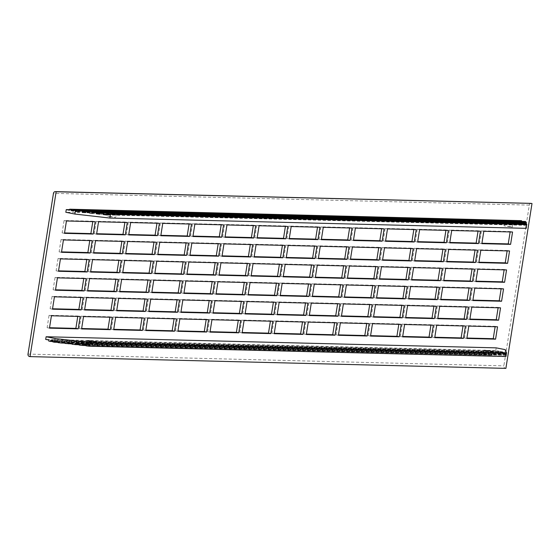<?xml version="1.0" encoding="UTF-8"?>
<svg xmlns="http://www.w3.org/2000/svg" width="560" height="560" viewBox="0 0 560 560"><rect width="100%" height="100%" fill="white"/><g stroke="black" fill="none" stroke-linecap="round" stroke-linejoin="round"><path stroke-width="0.42" stroke-dasharray="2.8 2.1" d="M530.908 203.392A2.093 1.841 -88.6 0 0 529.319 205.107L503.86 365.855A2.093 1.841 -88.6 0 0 505.344 368.27L29.484 356.517M510.139 231.938L510.202 231.532L481.453 230.825L479.493 243.187L481.915 243.25M478.037 231.147L478.1 230.741L449.351 230.027L447.391 242.396L449.813 242.452M445.928 230.349L445.991 229.95L417.242 229.236L415.282 241.605L417.704 241.661M413.826 229.558L413.889 229.152L385.14 228.445L383.18 240.807L385.602 240.87M381.717 228.767L381.78 228.361L353.031 227.654L351.078 240.016L353.493 240.072M349.615 227.976L349.678 227.57L320.929 226.856L318.969 239.225L321.391 239.281M317.506 227.178L317.569 226.772L288.82 226.065L286.867 238.427L289.282 238.49M285.404 226.387L285.467 225.981L256.718 225.274L254.758 237.636L257.18 237.699M253.295 225.596L253.365 225.19L224.609 224.476L222.656 236.845L225.078 236.901M221.193 224.798L221.256 224.392L192.507 223.685L190.547 236.047L192.969 236.11M189.091 224.007L189.154 223.601L160.405 222.894L158.445 235.256L160.867 235.319M156.982 223.216L157.045 222.81L128.296 222.096L126.336 234.465L128.758 234.521M124.88 222.418L124.943 222.019L96.194 221.305L94.234 233.674L96.656 233.73M92.771 221.627L92.834 221.221L64.085 220.514L62.125 232.876L64.547 232.939M507.136 250.901L507.199 250.495L478.45 249.781L476.49 262.15L478.912 262.206M475.034 250.103L475.097 249.697L446.348 248.99L444.388 261.352L446.81 261.415M442.925 249.312L442.988 248.906L414.239 248.199L412.279 260.561L414.701 260.624M410.823 248.521L410.886 248.115L382.137 247.401L380.177 259.77L382.599 259.826M378.714 247.723L378.777 247.317L350.028 246.61L348.075 258.972L350.49 259.035M346.612 246.932L346.675 246.526L317.926 245.819L315.966 258.181L318.388 258.244M314.503 246.141L314.566 245.735L285.817 245.021L283.864 257.39L286.279 257.446M282.401 245.343L282.464 244.944L253.715 244.23L251.755 256.599L254.177 256.655M250.292 244.552L250.362 244.146L221.606 243.439L219.653 255.801L222.075 255.864M218.19 243.761L218.253 243.355L189.504 242.648L187.544 255.01L189.966 255.066M186.088 242.97L186.151 242.564L157.402 241.85L155.442 254.219L157.864 254.275M153.979 242.172L154.042 241.766L125.293 241.059L123.333 253.421L125.755 253.484M121.877 241.381L121.94 240.975L93.191 240.268L91.231 252.63L93.653 252.693M89.768 240.59L89.831 240.184L61.082 239.47L59.122 251.839L61.544 251.895M504.133 269.857L504.196 269.451L475.447 268.744L473.487 281.106L475.909 281.169M472.031 269.066L472.094 268.66L443.345 267.946L441.385 280.315L443.807 280.371M439.922 268.268L439.985 267.869L411.236 267.155L409.276 279.517L411.698 279.58M407.82 267.477L407.883 267.071L379.134 266.364L377.174 278.726L379.596 278.789M375.711 266.686L375.774 266.28L347.025 265.566L345.072 277.935L347.487 277.991M343.609 265.895L343.672 265.489L314.923 264.775L312.963 277.144L315.385 277.2M311.5 265.097L311.57 264.691L282.814 263.984L280.861 276.346L283.276 276.409M279.398 264.306L279.461 263.9L250.712 263.193L248.752 275.555L251.174 275.618M247.289 263.515L247.359 263.109L218.61 262.395L216.65 274.764L219.072 274.82M215.187 262.717L215.25 262.311L186.501 261.604L184.541 273.966L186.963 274.029M183.085 261.926L183.148 261.52L154.399 260.813L152.439 273.175L154.861 273.238M150.976 261.135L151.039 260.729L122.29 260.015L120.33 272.384L122.752 272.44M118.874 260.337L118.937 259.938L90.188 259.224L88.228 271.586L90.65 271.649M86.765 259.546L86.828 259.14L58.079 258.433L56.119 270.795L58.541 270.858M501.13 288.82L501.193 288.414L472.444 287.7L470.484 300.069L472.906 300.125M469.028 288.022L469.091 287.616L440.342 286.909L438.382 299.271L440.804 299.334M436.919 287.231L436.982 286.825L408.233 286.118L406.273 298.48L408.695 298.543M404.817 286.44L404.88 286.034L376.131 285.32L374.171 297.689L376.593 297.745M372.708 285.642L372.771 285.236L344.022 284.529L342.069 296.891L344.484 296.954M340.606 284.851L340.669 284.445L311.92 283.738L309.96 296.1L312.382 296.163M308.497 284.06L308.567 283.654L279.811 282.94L277.858 295.309L280.273 295.365M276.395 283.262L276.458 282.863L247.709 282.149L245.749 294.511L248.171 294.574M244.286 282.471L244.356 282.065L215.607 281.358L213.647 293.72L216.069 293.783M212.184 281.68L212.247 281.274L183.498 280.56L181.538 292.929L183.96 292.985M180.082 280.882L180.145 280.483L151.396 279.769L149.436 292.138L151.858 292.194M147.973 280.091L148.036 279.685L119.287 278.978L117.327 291.34L119.749 291.403M115.871 279.3L115.934 278.894L87.185 278.187L85.225 290.549L87.647 290.605M83.762 278.509L83.825 278.103L55.076 277.389L53.116 289.758L55.538 289.814M498.127 307.776L498.19 307.37L469.441 306.663L467.481 319.025L469.903 319.088M466.025 306.985L466.088 306.579L437.339 305.865L435.379 318.234L437.801 318.29M433.916 306.187L433.979 305.788L405.23 305.074L403.27 317.436L405.692 317.499M401.814 305.396L401.877 304.99L373.128 304.283L371.168 316.645L373.59 316.708M369.705 304.605L369.768 304.199L341.019 303.485L339.066 315.854L341.481 315.91M337.603 303.807L337.666 303.408L308.917 302.694L306.957 315.063L309.379 315.119M305.494 303.016L305.564 302.61L276.808 301.903L274.855 314.265L277.27 314.328M273.392 302.225L273.455 301.819L244.706 301.112L242.746 313.474L245.168 313.53M241.283 301.434L241.353 301.028L212.604 300.314L210.644 312.683L213.066 312.739M209.181 300.636L209.244 300.23L180.495 299.523L178.535 311.885L180.957 311.948M177.079 299.845L177.142 299.439L148.393 298.732L146.433 311.094L148.855 311.157M144.97 299.054L145.033 298.648L116.284 297.934L114.324 310.303L116.746 310.359M112.868 298.256L112.931 297.85L84.182 297.143L82.222 309.505L84.644 309.568M80.759 297.465L80.822 297.059L52.073 296.352L50.12 308.714L52.535 308.777M495.124 326.732L495.187 326.333L466.438 325.619L464.478 337.988L466.9 338.044M463.022 325.941L463.085 325.535L434.336 324.828L432.376 337.19L434.798 337.253M430.913 325.15L430.976 324.744L402.227 324.037L400.274 336.399L402.689 336.455M398.811 324.359L398.874 323.953L370.125 323.239L368.165 335.608L370.587 335.664M366.702 323.561L366.765 323.155L338.016 322.448L336.063 334.81L338.478 334.873M334.6 322.77L334.663 322.364L305.914 321.657L303.954 334.019L306.376 334.082M302.491 321.979L302.561 321.573L273.805 320.859L271.852 333.228L274.274 333.284M270.389 321.181L270.452 320.775L241.703 320.068L239.743 332.43L242.165 332.493M238.287 320.39L238.35 319.984L209.601 319.277L207.641 331.639L210.063 331.702M206.178 319.599L206.241 319.193L177.492 318.479L175.532 330.848L177.954 330.904M174.076 318.801L174.139 318.402L145.39 317.688L143.43 330.057L145.852 330.113M141.967 318.01L142.03 317.604L113.281 316.897L111.321 329.259L113.743 329.322M109.865 317.219L109.928 316.813L81.179 316.106L79.219 328.468L81.641 328.524M77.756 316.428L77.819 316.022L49.07 315.308L47.117 327.677L49.532 327.733M505.89 368.375L505.344 368.27M110.726 213.024L110.649 213.507L113.071 213.878L113.134 213.472M114.975 213.64L114.884 214.235L116.088 214.578L116.228 213.682M113.624 213.486L113.463 214.515L111.041 214.144L111.16 213.423M109.648 216.643L115.766 217.343L107.499 216.034L109.648 216.643M109.396 212.751L109.228 213.787L108.024 213.444L108.143 212.723M113.463 214.515L99.806 214.179M111.041 214.144L99.855 213.864M108.024 213.444L92.862 213.066M505.939 222.551L505.778 223.58L110.649 213.507M504.574 223.237L504.686 222.523M109.228 213.787L92.813 213.381M505.778 223.58L113.071 213.878M507.276 222.824L507.199 223.3L509.621 223.678L509.684 223.272M510.16 226.534L504.049 225.834L512.309 227.143L510.16 226.534M511.525 223.433L511.434 224.035L512.638 224.378L512.778 223.482M510.174 223.279L510.013 224.308L507.591 223.937L507.703 223.223M510.013 224.308L116.088 214.578M507.591 223.937L114.884 214.235M526.204 223.048L526.036 224.084L507.199 223.3M525.91 223.769L526.022 223.048M526.036 224.084L509.621 223.678M525.693 221.788L524.979 225.183L526.253 228.34M525.945 222.418L525.784 223.447L525.77 222.418M526.456 223.685L526.295 224.714L526.281 223.678M526.715 224.315L526.547 225.344L526.533 224.308M525.658 223.132L85.862 212.268M525.784 223.447L85.813 212.583M526.421 225.029L106.848 214.662M526.547 225.344L106.799 214.977M526.169 224.399L511.434 224.035M526.295 224.714L512.638 224.378M525.532 222.817L78.82 211.785M525.518 221.781L525.399 222.502L78.869 211.47M69.594 209.678L516.341 220.71L519.589 221.354L69.503 210.238M519.589 221.354L519.75 220.325M521.507 221.06L521.402 221.711L73.563 210.651M521.402 221.711L523.586 222.145L523.754 221.116M523.586 222.145L73.507 211.022M516.341 220.71L515.914 223.391L524.979 225.183M515.914 223.391L65.828 212.275M89.922 344.365L87.297 344.302L87.465 343.273L88.669 343.616L88.501 344.645L89.348 344.82L90.314 345.002L90.482 343.973L92.904 344.344L92.736 345.373L95.459 345.527L95.522 344.407L94.318 344.071L94.157 345.1L92.344 344.743L92.505 343.707L90.083 343.336L89.922 344.365L483.847 354.102L484.008 353.066L485.212 353.409L485.051 354.445L486.864 354.802L487.025 353.766L489.447 354.144L489.286 355.173L492.009 355.32L492.072 354.207L490.868 353.864L490.707 354.893L488.894 354.536L489.055 353.507L486.633 353.136L486.472 354.165L483.847 354.102M87.297 344.302L72.135 343.931M65.086 343.441L486.472 354.165M87.465 343.273L68.747 342.811M88.669 343.616L72.247 343.21M72.086 344.239L88.501 344.645M90.314 345.002L79.128 344.729M90.482 343.973L75.747 343.609M92.904 344.344L79.24 344.008M79.079 345.037L92.736 345.373M505.183 354.627L505.351 353.598L486.633 353.136M484.008 353.066L90.083 343.336M505.351 353.598L489.055 353.507M485.212 353.409L92.505 343.707M505.477 353.913L505.442 355.257L490.707 354.893M488.894 354.536L505.309 354.942M92.344 344.743L485.051 354.445M486.864 354.802L94.157 345.1M95.361 345.443L489.286 355.173M491.911 355.236L86.128 345.527M505.442 355.257L505.603 354.228L490.868 353.864M505.603 354.228L492.072 354.207M505.729 354.543L505.568 355.572M489.447 354.144L95.522 344.407M487.025 353.766L94.318 344.071M505.694 355.887L505.988 355.173L505.946 356.524M505.26 349.65L505.057 354.312M54.754 341.215L504.84 352.331L504.672 353.36L58.142 342.328M52.78 341.887L504.672 353.36M502.866 353.003L503.027 351.974L500.836 351.54L500.675 352.576L52.843 341.509M48.783 341.096L500.675 352.576M498.862 352.212L499.023 351.183L495.775 350.546L45.689 339.423M496.202 347.865L495.775 350.546M504.966 352.646L58.254 341.614M58.093 342.643L504.805 353.675M504.931 353.997L65.135 343.133M505.092 352.961L61.754 342.013M505.218 353.283L65.247 342.412M505.988 355.173L86.24 344.806M505.855 354.858L82.74 344.407M86.079 345.835L505.82 356.209M500.836 351.54L50.757 340.424M503.027 351.974L52.941 340.858M499.023 351.183L48.944 340.067M49.07 315.308L51.429 315.777M77.819 316.022L80.178 316.484M47.117 327.677L49.469 328.139M81.179 316.106L83.531 316.568M109.928 316.813L112.287 317.275M79.219 328.468L81.578 328.93M113.281 316.897L115.64 317.359M142.03 317.604L144.389 318.073M111.321 329.259L113.68 329.728M145.39 317.688L147.742 318.157M174.139 318.402L176.491 318.864M143.43 330.057L145.789 330.519M177.492 318.479L179.851 318.948M206.241 319.193L208.6 319.655M175.532 330.848L177.891 331.31M209.601 319.277L211.953 319.739M238.35 319.984L240.702 320.453M207.641 331.639L209.993 332.108M241.703 320.068L244.062 320.53M270.452 320.775L272.811 321.244M239.743 332.43L242.102 332.899M273.805 320.859L276.164 321.328M302.561 321.573L304.913 322.035M271.852 333.228L274.204 333.69M305.914 321.657L308.273 322.119M334.663 322.364L337.022 322.833M303.954 334.019L306.313 334.481M338.016 322.448L340.375 322.91M366.765 323.155L369.124 323.624M336.063 334.81L338.415 335.279M370.125 323.239L372.477 323.708M398.874 323.953L401.233 324.415M368.165 335.608L370.524 336.07M402.227 324.037L404.586 324.499M430.976 324.744L433.335 325.206M400.274 336.399L402.626 336.861M434.336 324.828L436.688 325.29M463.085 325.535L465.437 326.004M432.376 337.19L434.735 337.659M466.438 325.619L468.797 326.088M495.187 326.333L497.546 326.795M464.478 337.988L466.837 338.45M52.073 296.352L54.432 296.814M80.822 297.059L83.181 297.528M50.12 308.714L52.472 309.183M84.182 297.143L86.534 297.605M112.931 297.85L115.283 298.319M82.222 309.505L84.581 309.974M116.284 297.934L118.643 298.403M145.033 298.648L147.392 299.11M114.324 310.303L116.683 310.765M148.393 298.732L150.745 299.194M177.142 299.439L179.494 299.908M146.433 311.094L148.792 311.556M180.495 299.523L182.854 299.985M209.244 300.23L211.603 300.699M178.535 311.885L180.894 312.354M212.604 300.314L214.956 300.783M241.353 301.028L243.705 301.49M210.644 312.683L212.996 313.145M244.706 301.112L247.065 301.574M273.455 301.819L275.814 302.281M242.746 313.474L245.105 313.936M276.808 301.903L279.167 302.365M305.564 302.61L307.916 303.079M274.855 314.265L277.207 314.734M308.917 302.694L311.276 303.163M337.666 303.408L340.025 303.87M306.957 315.063L309.316 315.525M341.019 303.485L343.378 303.954M369.768 304.199L372.127 304.661M339.066 315.854L341.418 316.316M373.128 304.283L375.48 304.745M401.877 304.99L404.236 305.459M371.168 316.645L373.527 317.114M405.23 305.074L407.589 305.536M433.979 305.788L436.338 306.25M403.27 317.436L405.629 317.905M437.339 305.865L439.691 306.334M466.088 306.579L468.44 307.041M435.379 318.234L437.738 318.696M469.441 306.663L471.8 307.125M498.19 307.37L500.549 307.839M467.481 319.025L469.84 319.487M55.076 277.389L57.435 277.858M83.825 278.103L86.184 278.565M53.116 289.758L55.475 290.22M87.185 278.187L89.537 278.649M115.934 278.894L118.286 279.356M85.225 290.549L87.584 291.011M119.287 278.978L121.646 279.44M148.036 279.685L150.395 280.154M117.327 291.34L119.686 291.809M151.396 279.769L153.748 280.238M180.145 280.483L182.497 280.945M149.436 292.138L151.795 292.6M183.498 280.56L185.857 281.029M212.247 281.274L214.606 281.736M181.538 292.929L183.897 293.391M215.607 281.358L217.959 281.82M244.356 282.065L246.708 282.534M213.647 293.72L215.999 294.189M247.709 282.149L250.068 282.611M276.458 282.863L278.817 283.325M245.749 294.511L248.108 294.98M279.811 282.94L282.17 283.409M308.567 283.654L310.919 284.116M277.858 295.309L280.21 295.771M311.92 283.738L314.279 284.2M340.669 284.445L343.028 284.914M309.96 296.1L312.319 296.562M344.022 284.529L346.381 284.991M372.771 285.236L375.13 285.705M342.069 296.891L344.421 297.36M376.131 285.32L378.483 285.789M404.88 286.034L407.239 286.496M374.171 297.689L376.53 298.151M408.233 286.118L410.592 286.58M436.982 286.825L439.341 287.287M406.273 298.48L408.632 298.942M440.342 286.909L442.694 287.371M469.091 287.616L471.443 288.085M438.382 299.271L440.741 299.74M472.444 287.7L474.803 288.169M501.193 288.414L503.552 288.876M470.484 300.069L472.843 300.531M58.079 258.433L60.438 258.895M86.828 259.14L89.187 259.609M56.119 270.795L58.478 271.264M90.188 259.224L92.54 259.686M118.937 259.938L121.289 260.4M88.228 271.586L90.587 272.055M122.29 260.015L124.649 260.484M151.039 260.729L153.398 261.191M120.33 272.384L122.689 272.846M154.399 260.813L156.751 261.275M183.148 261.52L185.5 261.989M152.439 273.175L154.791 273.644M186.501 261.604L188.86 262.066M215.25 262.311L217.609 262.78M184.541 273.966L186.9 274.435M218.61 262.395L220.962 262.864M247.359 263.109L249.711 263.571M216.65 274.764L219.002 275.226M250.712 263.193L253.071 263.655M279.461 263.9L281.82 264.362M248.752 275.555L251.111 276.017M282.814 263.984L285.173 264.446M311.57 264.691L313.922 265.16M280.861 276.346L283.213 276.815M314.923 264.775L317.282 265.244M343.672 265.489L346.031 265.951M312.963 277.144L315.322 277.606M347.025 265.566L349.384 266.035M375.774 266.28L378.133 266.742M345.072 277.935L347.424 278.397M379.134 266.364L381.486 266.826M407.883 267.071L410.242 267.54M377.174 278.726L379.533 279.195M411.236 267.155L413.595 267.624M439.985 267.869L442.344 268.331M409.276 279.517L411.635 279.986M443.345 267.946L445.697 268.415M472.094 268.66L474.446 269.122M441.385 280.315L443.744 280.777M475.447 268.744L477.806 269.206M504.196 269.451L506.555 269.92M473.487 281.106L475.846 281.575M61.082 239.47L63.441 239.939M89.831 240.184L92.19 240.646M59.122 251.839L61.481 252.301M93.191 240.268L95.543 240.73M121.94 240.975L124.292 241.437M91.231 252.63L93.59 253.092M125.293 241.059L127.652 241.521M154.042 241.766L156.401 242.235M123.333 253.421L125.692 253.89M157.402 241.85L159.754 242.319M186.151 242.564L188.503 243.026M155.442 254.219L157.794 254.681M189.504 242.648L191.863 243.11M218.253 243.355L220.612 243.817M187.544 255.01L189.903 255.472M221.606 243.439L223.965 243.901M250.362 244.146L252.714 244.615M219.653 255.801L222.005 256.27M253.715 244.23L256.074 244.699M282.464 244.944L284.823 245.406M251.755 256.599L254.114 257.061M285.817 245.021L288.176 245.49M314.566 245.735L316.925 246.197M283.864 257.39L286.216 257.852M317.926 245.819L320.278 246.281M346.675 246.526L349.034 246.995M315.966 258.181L318.325 258.65M350.028 246.61L352.387 247.072M378.777 247.317L381.136 247.786M348.075 258.972L350.427 259.441M382.137 247.401L384.489 247.87M410.886 248.115L413.245 248.577M380.177 259.77L382.536 260.232M414.239 248.199L416.598 248.661M442.988 248.906L445.347 249.375M412.279 260.561L414.638 261.023M446.348 248.99L448.7 249.452M475.097 249.697L477.449 250.166M444.388 261.352L446.747 261.821M478.45 249.781L480.809 250.25M507.199 250.495L509.558 250.957M476.49 262.15L478.849 262.612M64.085 220.514L66.444 220.976M92.834 221.221L95.193 221.69M62.125 232.876L64.484 233.345M96.194 221.305L98.546 221.774M124.943 222.019L127.295 222.481M94.234 233.674L96.593 234.136M128.296 222.096L130.655 222.565M157.045 222.81L159.404 223.272M126.336 234.465L128.695 234.927M160.405 222.894L162.757 223.356M189.154 223.601L191.506 224.07M158.445 235.256L160.797 235.725M192.507 223.685L194.866 224.147M221.256 224.392L223.615 224.861M190.547 236.047L192.906 236.516M224.609 224.476L226.968 224.945M253.365 225.19L255.717 225.652M222.656 236.845L225.008 237.307M256.718 225.274L259.077 225.736M285.467 225.981L287.826 226.45M254.758 237.636L257.117 238.098M288.82 226.065L291.179 226.527M317.569 226.772L319.928 227.241M286.867 238.427L289.219 238.896M320.929 226.856L323.281 227.325M349.678 227.57L352.037 228.032M318.969 239.225L321.328 239.687M353.031 227.654L355.39 228.116M381.78 228.361L384.139 228.823M351.078 240.016L353.43 240.478M385.14 228.445L387.492 228.907M413.889 229.152L416.241 229.621M383.18 240.807L385.539 241.276M417.242 229.236L419.601 229.705M445.991 229.95L448.35 230.412M415.282 241.605L417.641 242.067M449.351 230.027L451.703 230.496M478.1 230.741L480.452 231.203M447.391 242.396L449.75 242.858M481.453 230.825L483.812 231.287M510.202 231.532L512.561 232.001M479.493 243.187L481.852 243.656M529.319 205.107L53.459 193.354M28 354.095L503.86 365.855M108.087 212.324L107.499 216.034M116.354 213.633L115.766 217.343M512.309 227.143L512.897 223.433M504.049 225.834L504.637 222.124M87.787 340.508L87.199 344.218M96.047 341.817L95.459 345.527M492.009 355.32L492.597 351.61M483.749 354.011L484.337 350.301"/><path stroke-width="0.84" d="M532 203.518L505.89 368.375L30.03 356.622L56.14 191.758L531.454 203.406A2.093 1.841 -88.6 0 0 530.908 203.392M30.03 356.622L29.484 356.517A2.093 1.841 91.4 0 1 28 354.095L53.459 193.354A2.093 1.841 91.4 0 1 55.601 191.653L531.454 203.406M481.915 243.25L508.242 243.901L510.139 231.938M449.813 242.452L476.14 243.103L478.037 231.147M417.704 241.661L444.038 242.312L445.928 230.349M385.602 240.87L411.929 241.521L413.826 229.558M353.493 240.072L379.827 240.723L381.717 228.767M321.391 239.281L347.718 239.932L349.615 227.976M289.282 238.49L315.616 239.141L317.506 227.178M257.18 237.699L283.507 238.343L285.404 226.387M225.078 236.901L251.405 237.552L253.295 225.596M192.969 236.11L219.296 236.761L221.193 224.798M160.867 235.319L187.194 235.97L189.091 224.007M128.758 234.521L155.085 235.172L156.982 223.216M96.656 233.73L122.983 234.381L124.88 222.418M64.547 232.939L90.881 233.59L92.771 221.627M478.912 262.206L505.239 262.857L507.136 250.901M446.81 261.415L473.137 262.066L475.034 250.103M414.701 260.624L441.035 261.268L442.925 249.312M382.599 259.826L408.926 260.477L410.823 248.521M350.49 259.035L376.824 259.686L378.714 247.723M318.388 258.244L344.715 258.895L346.612 246.932M286.279 257.446L312.613 258.097L314.503 246.141M254.177 256.655L280.504 257.306L282.401 245.343M222.075 255.864L248.402 256.515L250.292 244.552M189.966 255.066L216.293 255.717L218.19 243.761M157.864 254.275L184.191 254.926L186.088 242.97M125.755 253.484L152.082 254.135L153.979 242.172M93.653 252.693L119.98 253.337L121.877 241.381M61.544 251.895L87.878 252.546L89.768 240.59M475.909 281.169L502.236 281.82L504.133 269.857M443.807 280.371L470.134 281.022L472.031 269.066M411.698 279.58L438.032 280.231L439.922 268.268M379.596 278.789L405.923 279.44L407.82 267.477M347.487 277.991L373.821 278.642L375.711 266.686M315.385 277.2L341.712 277.851L343.609 265.895M283.276 276.409L309.61 277.06L311.5 265.097M251.174 275.618L277.501 276.262L279.398 264.306M219.072 274.82L245.399 275.471L247.289 263.515M186.963 274.029L213.29 274.68L215.187 262.717M154.861 273.238L181.188 273.889L183.085 261.926M122.752 272.44L149.079 273.091L150.976 261.135M90.65 271.649L116.977 272.3L118.874 260.337M58.541 270.858L84.875 271.509L86.765 259.546M472.906 300.125L499.233 300.776L501.13 288.82M440.804 299.334L467.131 299.985L469.028 288.022M408.695 298.543L435.029 299.187L436.919 287.231M376.593 297.745L402.92 298.396L404.817 286.44M344.484 296.954L370.818 297.605L372.708 285.642M312.382 296.163L338.709 296.814L340.606 284.851M280.273 295.365L306.607 296.016L308.497 284.06M248.171 294.574L274.498 295.225L276.395 283.262M216.069 293.783L242.396 294.434L244.286 282.471M183.96 292.985L210.287 293.636L212.184 281.68M151.858 292.194L178.185 292.845L180.082 280.882M119.749 291.403L146.083 292.054L147.973 280.091M87.647 290.605L113.974 291.256L115.871 279.3M55.538 289.814L81.872 290.465L83.762 278.509M469.903 319.088L496.23 319.739L498.127 307.776M437.801 318.29L464.128 318.941L466.025 306.985M405.692 317.499L432.026 318.15L433.916 306.187M373.59 316.708L399.917 317.359L401.814 305.396M341.481 315.91L367.815 316.561L369.705 304.605M309.379 315.119L335.706 315.77L337.603 303.807M277.27 314.328L303.604 314.979L305.494 303.016M245.168 313.53L271.495 314.181L273.392 302.225M213.066 312.739L239.393 313.39L241.283 301.434M180.957 311.948L207.284 312.599L209.181 300.636M148.855 311.157L175.182 311.801L177.079 299.845M116.746 310.359L143.08 311.01L144.97 299.054M84.644 309.568L110.971 310.219L112.868 298.256M52.535 308.777L78.869 309.428L80.759 297.465M466.9 338.044L493.234 338.695L495.124 326.732M434.798 337.253L461.125 337.904L463.022 325.941M402.689 336.455L429.023 337.106L430.913 325.15M370.587 335.664L396.914 336.315L398.811 324.359M338.478 334.873L364.812 335.524L366.702 323.561M306.376 334.082L332.703 334.726L334.6 322.77M274.274 333.284L300.601 333.935L302.491 321.979M242.165 332.493L268.492 333.144L270.389 321.181M210.063 331.702L236.39 332.353L238.287 320.39M177.954 330.904L204.281 331.555L206.178 319.599M145.852 330.113L172.179 330.764L174.076 318.801M113.743 329.322L140.077 329.973L141.967 318.01M81.641 328.524L107.968 329.175L109.865 317.219M49.532 327.733L75.866 328.384L77.756 316.428M56.14 191.758L55.601 191.653M113.134 213.472L113.232 212.849L115.045 213.206L114.975 213.64M116.228 213.682L526.582 224L116.249 213.549M111.16 213.423L109.396 212.751L92.974 212.352L111.209 213.115M108.143 212.723L108.087 212.324L110.81 212.478L110.726 213.024M99.855 213.864L96.306 213.78L99.806 214.179L99.967 213.15M103.467 213.549L103.306 214.578L106.799 214.977L106.967 213.948L110.46 214.347L109.879 218.057L74.893 214.06L75.32 211.386L78.82 211.785L78.981 210.749L82.481 211.148L82.313 212.184L85.813 212.583L85.974 211.547L108.192 212.415M89.474 211.946L89.313 212.982L92.813 213.381L92.974 212.352M92.862 213.066L89.313 212.982M504.686 222.523L504.637 222.124L507.36 222.271L507.276 222.824M110.81 212.478L504.735 222.208M96.474 212.751L96.306 213.78M509.684 223.272L509.782 222.649L511.595 223.006L511.525 223.433M507.703 223.223L505.939 222.551L113.232 212.849M115.045 213.206L507.752 222.908M526.022 223.048L525.945 222.418L85.974 211.547M507.36 222.271L526.071 222.733M526.281 223.678L526.204 223.048L509.782 222.649M525.77 222.418L525.693 221.788L78.981 210.749M109.879 218.057L526.253 228.34L526.715 224.315L106.967 213.948M82.481 211.148L525.819 222.103M85.862 212.268L82.313 212.184M106.848 214.662L103.306 214.578M511.595 223.006L526.33 223.37M78.869 211.47L75.32 211.386L75.481 210.35L525.518 221.781M73.563 210.651L71.316 210.595L71.484 209.566L521.563 220.682L69.671 209.202L69.503 210.238L66.255 209.594L69.594 209.678M521.563 220.682L521.507 221.06M525.567 221.473L73.668 209.993L73.507 211.022L71.316 210.595M110.46 214.347L526.841 224.63M69.671 209.202L71.484 209.566M73.668 209.993L75.481 210.35M74.893 214.06L65.828 212.275L66.255 209.594M89.936 341.11L87.787 340.508L96.047 341.817L89.936 341.11M72.135 343.931L65.086 343.441L65.247 342.412L61.754 342.013L61.586 343.042L58.093 342.643L58.254 341.614L54.754 341.215L55.181 338.534L90.16 342.524L89.572 346.234L86.079 345.835L86.24 344.806L82.74 344.407L82.579 345.436L79.079 345.037L79.24 344.008L75.747 343.609L75.579 344.638L72.086 344.239L72.247 343.21L68.747 342.811L68.586 343.84M79.128 344.729L75.579 344.638M490.448 351.008L492.597 351.61L484.337 350.301L490.448 351.008M86.128 345.527L82.579 345.436M89.572 346.234L505.946 356.524L506.534 352.814L505.26 349.65L496.202 347.865L46.116 336.749L55.181 338.534M506.534 352.814L90.16 342.524M65.135 343.133L61.586 343.042M58.142 342.328L54.593 342.244L54.754 341.215M52.843 341.509L50.596 341.453L50.757 340.424L52.941 340.858L52.78 341.887L54.593 342.244M46.116 336.749L45.689 339.423L48.944 340.067L48.783 341.096L50.596 341.453M510.601 244.363L481.852 243.656L483.812 231.287L512.561 232.001L510.601 244.363L508.242 243.901M451.703 230.496L480.452 231.203L478.499 243.572L449.75 242.858L451.703 230.496M419.601 229.705L448.35 230.412L446.39 242.774L417.641 242.067L419.601 229.705M387.492 228.907L416.241 229.621L414.288 241.983L385.539 241.276L387.492 228.907M355.39 228.116L384.139 228.823L382.179 241.192L353.43 240.478L355.39 228.116M323.281 227.325L352.037 228.032L350.077 240.401L321.328 239.687L323.281 227.325M291.179 226.527L319.928 227.241L317.968 239.603L289.219 238.896L291.179 226.527M259.077 225.736L287.826 226.45L285.866 238.812L257.117 238.098L259.077 225.736M226.968 224.945L255.717 225.652L253.757 238.021L225.008 237.307L226.968 224.945M194.866 224.147L223.615 224.861L221.655 237.223L192.906 236.516L194.866 224.147M162.757 223.356L191.506 224.07L189.553 236.432L160.797 235.725L162.757 223.356M130.655 222.565L159.404 223.272L157.444 235.641L128.695 234.927L130.655 222.565M98.546 221.774L127.295 222.481L125.342 234.843L96.593 234.136L98.546 221.774M66.444 220.976L95.193 221.69L93.233 234.052L64.484 233.345L66.444 220.976M480.809 250.25L509.558 250.957L507.598 263.326L478.849 262.612L480.809 250.25M448.7 249.452L477.449 250.166L475.496 262.528L446.747 261.821L448.7 249.452M416.598 248.661L445.347 249.375L443.387 261.737L414.638 261.023L416.598 248.661M384.489 247.87L413.245 248.577L411.285 260.946L382.536 260.232L384.489 247.87M352.387 247.072L381.136 247.786L379.176 260.148L350.427 259.441L352.387 247.072M320.278 246.281L349.034 246.995L347.074 259.357L318.325 258.65L320.278 246.281M288.176 245.49L316.925 246.197L314.965 258.566L286.216 257.852L288.176 245.49M256.074 244.699L284.823 245.406L282.863 257.768L254.114 257.061L256.074 244.699M223.965 243.901L252.714 244.615L250.754 256.977L222.005 256.27L223.965 243.901M191.863 243.11L220.612 243.817L218.652 256.186L189.903 255.472L191.863 243.11M159.754 242.319L188.503 243.026L186.55 255.388L157.794 254.681L159.754 242.319M127.652 241.521L156.401 242.235L154.441 254.597L125.692 253.89L127.652 241.521M95.543 240.73L124.292 241.437L122.339 253.806L93.59 253.092L95.543 240.73M63.441 239.939L92.19 240.646L90.23 253.015L61.481 252.301L63.441 239.939M477.806 269.206L506.555 269.92L504.595 282.282L475.846 281.575L477.806 269.206M445.697 268.415L474.446 269.122L472.493 281.491L443.744 280.777L445.697 268.415M413.595 267.624L442.344 268.331L440.384 280.693L411.635 279.986L413.595 267.624M381.486 266.826L410.242 267.54L408.282 279.902L379.533 279.195L381.486 266.826M349.384 266.035L378.133 266.742L376.173 279.111L347.424 278.397L349.384 266.035M317.282 265.244L346.031 265.951L344.071 278.313L315.322 277.606L317.282 265.244M285.173 264.446L313.922 265.16L311.962 277.522L283.213 276.815L285.173 264.446M253.071 263.655L281.82 264.362L279.86 276.731L251.111 276.017L253.071 263.655M220.962 262.864L249.711 263.571L247.751 275.94L219.002 275.226L220.962 262.864M188.86 262.066L217.609 262.78L215.649 275.142L186.9 274.435L188.86 262.066M156.751 261.275L185.5 261.989L183.547 274.351L154.791 273.644L156.751 261.275M124.649 260.484L153.398 261.191L151.438 273.56L122.689 272.846L124.649 260.484M92.54 259.686L121.289 260.4L119.336 272.762L90.587 272.055L92.54 259.686M60.438 258.895L89.187 259.609L87.227 271.971L58.478 271.264L60.438 258.895M474.803 288.169L503.552 288.876L501.592 301.238L472.843 300.531L474.803 288.169M442.694 287.371L471.443 288.085L469.49 300.447L440.741 299.74L442.694 287.371M410.592 286.58L439.341 287.287L437.381 299.656L408.632 298.942L410.592 286.58M378.483 285.789L407.239 286.496L405.279 298.865L376.53 298.151L378.483 285.789M346.381 284.991L375.13 285.705L373.17 298.067L344.421 297.36L346.381 284.991M314.279 284.2L343.028 284.914L341.068 297.276L312.319 296.562L314.279 284.2M282.17 283.409L310.919 284.116L308.959 296.485L280.21 295.771L282.17 283.409M250.068 282.611L278.817 283.325L276.857 295.687L248.108 294.98L250.068 282.611M217.959 281.82L246.708 282.534L244.755 294.896L215.999 294.189L217.959 281.82M185.857 281.029L214.606 281.736L212.646 294.105L183.897 293.391L185.857 281.029M153.748 280.238L182.497 280.945L180.544 293.307L151.795 292.6L153.748 280.238M121.646 279.44L150.395 280.154L148.435 292.516L119.686 291.809L121.646 279.44M89.537 278.649L118.286 279.356L116.333 291.725L87.584 291.011L89.537 278.649M57.435 277.858L86.184 278.565L84.224 290.934L55.475 290.22L57.435 277.858M471.8 307.125L500.549 307.839L498.589 320.201L469.84 319.487L471.8 307.125M439.691 306.334L468.44 307.041L466.487 319.41L437.738 318.696L439.691 306.334M407.589 305.536L436.338 306.25L434.378 318.612L405.629 317.905L407.589 305.536M375.48 304.745L404.236 305.459L402.276 317.821L373.527 317.114L375.48 304.745M343.378 303.954L372.127 304.661L370.167 317.03L341.418 316.316L343.378 303.954M311.276 303.163L340.025 303.87L338.065 316.232L309.316 315.525L311.276 303.163M279.167 302.365L307.916 303.079L305.956 315.441L277.207 314.734L279.167 302.365M247.065 301.574L275.814 302.281L273.854 314.65L245.105 313.936L247.065 301.574M214.956 300.783L243.705 301.49L241.752 313.859L212.996 313.145L214.956 300.783M182.854 299.985L211.603 300.699L209.643 313.061L180.894 312.354L182.854 299.985M150.745 299.194L179.494 299.908L177.541 312.27L148.792 311.556L150.745 299.194M118.643 298.403L147.392 299.11L145.432 311.479L116.683 310.765L118.643 298.403M86.534 297.605L115.283 298.319L113.33 310.681L84.581 309.974L86.534 297.605M54.432 296.814L83.181 297.528L81.221 309.89L52.472 309.183L54.432 296.814M468.797 326.088L497.546 326.795L495.586 339.157L466.837 338.45L468.797 326.088M436.688 325.29L465.437 326.004L463.484 338.366L434.735 337.659L436.688 325.29M404.586 324.499L433.335 325.206L431.375 337.575L402.626 336.861L404.586 324.499M372.477 323.708L401.233 324.415L399.273 336.784L370.524 336.07L372.477 323.708M340.375 322.91L369.124 323.624L367.164 335.986L338.415 335.279L340.375 322.91M308.273 322.119L337.022 322.833L335.062 335.195L306.313 334.481L308.273 322.119M276.164 321.328L304.913 322.035L302.953 334.404L274.204 333.69L276.164 321.328M244.062 320.53L272.811 321.244L270.851 333.606L242.102 332.899L244.062 320.53M211.953 319.739L240.702 320.453L238.749 332.815L209.993 332.108L211.953 319.739M179.851 318.948L208.6 319.655L206.64 332.024L177.891 331.31L179.851 318.948M147.742 318.157L176.491 318.864L174.538 331.226L145.789 330.519L147.742 318.157M115.64 317.359L144.389 318.073L142.429 330.435L113.68 329.728L115.64 317.359M83.531 316.568L112.287 317.275L110.327 329.644L81.578 328.93L83.531 316.568M51.429 315.777L80.178 316.484L78.218 328.846L49.469 328.139L51.429 315.777M75.866 328.384L78.218 328.846M107.968 329.175L110.327 329.644M140.077 329.973L142.429 330.435M172.179 330.764L174.538 331.226M204.281 331.555L206.64 332.024M236.39 332.353L238.749 332.815M268.492 333.144L270.851 333.606M300.601 333.935L302.953 334.404M332.703 334.726L335.062 335.195M364.812 335.524L367.164 335.986M396.914 336.315L399.273 336.784M429.023 337.106L431.375 337.575M461.125 337.904L463.484 338.366M493.234 338.695L495.586 339.157M78.869 309.428L81.221 309.89M110.971 310.219L113.33 310.681M143.08 311.01L145.432 311.479M175.182 311.801L177.541 312.27M207.284 312.599L209.643 313.061M239.393 313.39L241.752 313.859M271.495 314.181L273.854 314.65M303.604 314.979L305.956 315.441M335.706 315.77L338.065 316.232M367.815 316.561L370.167 317.03M399.917 317.359L402.276 317.821M432.026 318.15L434.378 318.612M464.128 318.941L466.487 319.41M496.23 319.739L498.589 320.201M81.872 290.465L84.224 290.934M113.974 291.256L116.333 291.725M146.083 292.054L148.435 292.516M178.185 292.845L180.544 293.307M210.287 293.636L212.646 294.105M242.396 294.434L244.755 294.896M274.498 295.225L276.857 295.687M306.607 296.016L308.959 296.485M338.709 296.814L341.068 297.276M370.818 297.605L373.17 298.067M402.92 298.396L405.279 298.865M435.029 299.187L437.381 299.656M467.131 299.985L469.49 300.447M499.233 300.776L501.592 301.238M84.875 271.509L87.227 271.971M116.977 272.3L119.336 272.762M149.079 273.091L151.438 273.56M181.188 273.889L183.547 274.351M213.29 274.68L215.649 275.142M245.399 275.471L247.751 275.94M277.501 276.262L279.86 276.731M309.61 277.06L311.962 277.522M341.712 277.851L344.071 278.313M373.821 278.642L376.173 279.111M405.923 279.44L408.282 279.902M438.032 280.231L440.384 280.693M470.134 281.022L472.493 281.491M502.236 281.82L504.595 282.282M87.878 252.546L90.23 253.015M119.98 253.337L122.339 253.806M152.082 254.135L154.441 254.597M184.191 254.926L186.55 255.388M216.293 255.717L218.652 256.186M248.402 256.515L250.754 256.977M280.504 257.306L282.863 257.768M312.613 258.097L314.965 258.566M344.715 258.895L347.074 259.357M376.824 259.686L379.176 260.148M408.926 260.477L411.285 260.946M441.035 261.268L443.387 261.737M473.137 262.066L475.496 262.528M505.239 262.857L507.598 263.326M90.881 233.59L93.233 234.052M122.983 234.381L125.342 234.843M155.085 235.172L157.444 235.641M187.194 235.97L189.553 236.432M219.296 236.761L221.655 237.223M251.405 237.552L253.757 238.021M283.507 238.343L285.866 238.812M315.616 239.141L317.968 239.603M347.718 239.932L350.077 240.401M379.827 240.723L382.179 241.192M411.929 241.521L414.288 241.983M444.038 242.312L446.39 242.774M476.14 243.103L478.499 243.572M55.321 191.625L531.181 203.378"/></g></svg>
